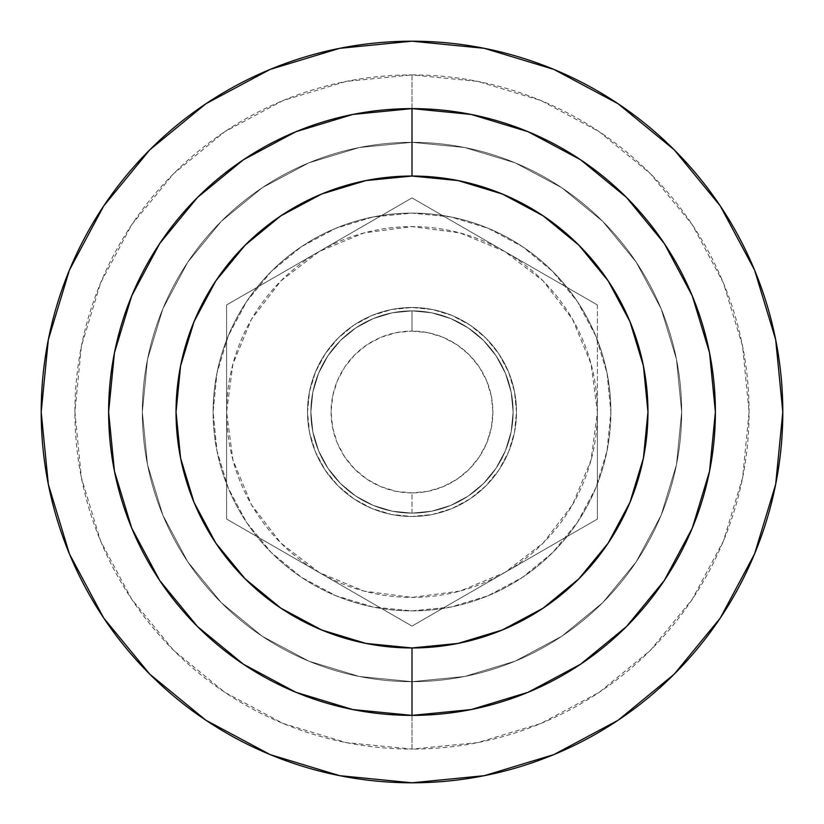 <?xml version="1.0" encoding="UTF-8"?>
<svg xmlns="http://www.w3.org/2000/svg" width="824" height="824" viewBox="0 0 824 824"><rect width="100%" height="100%" fill="white"/><g stroke="black" fill="none" stroke-linecap="round" stroke-linejoin="round"><path stroke-width="0.62" stroke-dasharray="4.12 3.09" d="M412 513.125L412 492.907A80.906 80.906 0 0 0 492.907 412A80.906 80.906 0 0 0 412 331.094L412 310.875A101.125 101.125 0 0 1 513.125 412A101.125 101.125 0 0 1 412 513.125A101.125 101.125 0 0 0 513.125 412A101.125 101.125 0 0 0 412 310.875A101.125 101.125 0 0 1 513.125 412A101.125 101.125 0 0 1 412 513.125A101.125 101.125 0 0 1 310.875 412A101.125 101.125 0 0 1 412 310.875A101.125 101.125 0 0 0 310.875 412A101.125 101.125 0 0 0 412 513.125L431.724 511.189L450.697 505.431L468.187 496.089L483.513 483.513L496.089 468.187L505.431 450.697L511.189 431.724L513.125 412L511.189 392.276L505.431 373.303L496.089 355.813L483.513 340.487L468.187 327.911L450.697 318.569L431.724 312.811L412 310.875L392.276 312.811L373.303 318.569L355.813 327.911L340.487 340.487L327.911 355.813L318.569 373.303L312.811 392.276L310.875 412L312.811 431.724L318.569 450.697L327.911 468.187L340.487 483.513L355.813 496.089L373.303 505.431L392.276 511.189L412 513.125A101.125 101.125 0 0 1 310.875 412A101.125 101.125 0 0 1 412 310.875L412 331.094L427.78 332.649L442.962 337.253L456.949 344.731L469.206 354.794L479.269 367.051L486.747 381.038L491.351 396.22L492.907 412L491.351 427.78L486.747 442.962L479.269 456.949L469.206 469.206L456.949 479.269L442.962 486.747L427.78 491.351L412 492.907L396.22 491.351L381.038 486.747L367.051 479.269L354.794 469.206L344.731 456.949L337.253 442.962L332.649 427.78L331.094 412L332.649 396.22L337.253 381.038L344.731 367.051L354.794 354.794L367.051 344.731L381.038 337.253L396.22 332.649L412 331.094A80.906 80.906 0 0 0 331.094 412A80.906 80.906 0 0 0 412 492.907L412 513.125L431.724 511.189L450.697 505.431L468.187 496.089L483.513 483.513L496.089 468.187L505.431 450.697L511.189 431.724L513.125 412A101.125 101.125 0 0 0 412 310.875A101.125 101.125 0 0 0 310.875 412A101.125 101.125 0 0 1 412 310.875A101.125 101.125 0 0 1 513.125 412L511.189 392.276L505.431 373.303L496.089 355.813L483.513 340.487L468.187 327.911L450.697 318.569L431.724 312.811L412 310.875L392.276 312.811L373.303 318.569L355.813 327.911L340.487 340.487L327.911 355.813L318.569 373.303L312.811 392.276L310.875 412L312.811 431.724L318.569 450.697L327.911 468.187L340.487 483.513L355.813 496.089L373.303 505.431L392.276 511.189L412 513.125L431.724 511.189L450.697 505.431L468.187 496.089L483.513 483.513L496.089 468.187L505.431 450.697L511.189 431.724L513.125 412L511.189 392.276L505.431 373.303L496.089 355.813L483.513 340.487L468.187 327.911L450.697 318.569L431.724 312.811L412 310.875L392.276 312.811L373.303 318.569L355.813 327.911L340.487 340.487L327.911 355.813L318.569 373.303L312.811 392.276L310.875 412L312.811 431.724L318.569 450.697L327.911 468.187L340.487 483.513L355.813 496.089L373.303 505.431L392.276 511.189L412 513.125L431.724 511.189L450.697 505.431L468.187 496.089L483.513 483.513L496.089 468.187L505.431 450.697L511.189 431.724L513.125 412A101.125 101.125 0 0 1 412 513.125A101.125 101.125 0 0 1 310.875 412A101.125 101.125 0 0 0 412 513.125A101.125 101.125 0 0 0 513.125 412A101.125 101.125 0 0 1 412 513.125A101.125 101.125 0 0 1 310.875 412A101.125 101.125 0 0 0 412 513.125A101.125 101.125 0 0 0 513.125 412L511.189 392.276L505.431 373.303L496.089 355.813L483.513 340.487L468.187 327.911L450.697 318.569L431.724 312.811L412 310.875L392.276 312.811L373.303 318.569L355.813 327.911L340.487 340.487L327.911 355.813L318.569 373.303L312.811 392.276L310.875 412L312.811 431.724L318.569 450.697L327.911 468.187L340.487 483.513L355.813 496.089L373.303 505.431L392.276 511.189L412 513.125L431.724 511.189L450.697 505.431L468.187 496.089L483.513 483.513L496.089 468.187L505.431 450.697L511.189 431.724L513.125 412L511.189 392.276L505.431 373.303L496.089 355.813L483.513 340.487L468.187 327.911L450.697 318.569L431.724 312.811L412 310.875L392.276 312.811L373.303 318.569L355.813 327.911L340.487 340.487L327.911 355.813L318.569 373.303L312.811 392.276L310.875 412L312.811 431.724L318.569 450.697L327.911 468.187L340.487 483.513L355.813 496.089L373.303 505.431L392.276 511.189L412 513.125M412 74.912A337.088 337.088 0 0 1 749.088 412A337.088 337.088 0 0 1 412 749.088L412 647.963A235.963 235.963 0 0 0 647.963 412A235.963 235.963 0 0 0 412 176.037L412 74.912L346.234 81.391L283.003 100.569L224.725 131.716L173.637 173.637L131.716 224.725L100.569 283.003L81.391 346.234L74.912 412L81.391 477.766L100.569 540.997L131.716 599.275L173.637 650.363L224.725 692.284L283.003 723.431L346.234 742.609L412 749.088L477.766 742.609L540.997 723.431L599.275 692.284L650.363 650.363L692.284 599.275L723.431 540.997L742.609 477.766L749.088 412L742.609 346.234L723.431 283.003L692.284 224.725L650.363 173.637L599.275 131.716L540.997 100.569L477.766 81.391L412 74.912L412 176.037A235.963 235.963 0 0 1 647.963 412A235.963 235.963 0 0 1 412 647.963A235.963 235.963 0 0 0 647.963 412A235.963 235.963 0 0 0 412 176.037L458.031 180.569L502.3 194L543.098 215.806L578.85 245.15L608.194 280.902L630 321.7L643.431 365.969L647.963 412L643.431 458.031L630 502.3L608.194 543.098L578.85 578.85L543.098 608.194L502.3 630L458.031 643.431L412 647.963L365.969 643.431L321.7 630L280.902 608.194L245.15 578.85L215.806 543.098L194 502.3L180.569 458.031L176.037 412L180.569 365.969L194 321.7L215.806 280.902L245.15 245.15L280.902 215.806L321.7 194L365.969 180.569L412 176.037A235.963 235.963 0 0 0 176.037 412A235.963 235.963 0 0 0 412 647.963A235.963 235.963 0 0 1 176.037 412A235.963 235.963 0 0 1 412 176.037A235.963 235.963 0 0 0 176.037 412A235.963 235.963 0 0 0 412 647.963L412 749.088A337.088 337.088 0 0 1 74.912 412A337.088 337.088 0 0 1 412 74.912M618.103 720.238L553.903 754.578L484.337 775.672L412 782.8A370.8 370.8 0 0 0 782.8 412A370.8 370.8 0 0 0 412 41.2L484.337 48.328L553.903 69.422L618.01 103.69M412 681.675A269.675 269.675 0 0 0 681.675 412A269.675 269.675 0 0 0 412 142.325A269.675 269.675 0 0 1 681.675 412A269.675 269.675 0 0 1 412 681.675L359.388 676.494L308.804 661.147L262.176 636.221L221.316 602.684L187.779 561.824L162.853 515.196L147.506 464.612L142.325 412L147.506 359.388L162.853 308.804L187.779 262.176L221.316 221.316L262.176 187.779L308.804 162.853L359.388 147.506L412 142.325L464.612 147.506L515.196 162.853L561.824 187.779L602.684 221.316L636.221 262.176L661.147 308.804L676.494 359.388L681.675 412L676.494 464.612L661.147 515.196L636.221 561.824L602.684 602.684L561.824 636.221L515.196 661.147L464.612 676.494L412 681.675A269.675 269.675 0 0 1 142.325 412A269.675 269.675 0 0 1 412 142.325A269.675 269.675 0 0 0 142.325 412A269.675 269.675 0 0 0 412 681.675L464.612 676.494L515.196 661.147L561.824 636.221L602.684 602.684L636.221 561.824L661.147 515.196L676.494 464.612L681.675 412L676.494 359.388L661.147 308.804L636.221 262.176L602.684 221.316L561.824 187.779L515.196 162.853L464.612 147.506L412 142.325L359.388 147.506L308.804 162.853L262.176 187.779L221.316 221.316L187.779 262.176L162.853 308.804L147.506 359.388L142.325 412L147.506 464.612L162.853 515.196L187.779 561.824L221.316 602.684L262.176 636.221L308.804 661.147L359.388 676.494L412 681.675L359.388 676.494L308.804 661.147L262.176 636.221L221.316 602.684L187.779 561.824L162.853 515.196L147.506 464.612L142.325 412A269.675 269.675 0 0 0 412 681.675A269.675 269.675 0 0 0 681.675 412A269.675 269.675 0 0 1 412 681.675A269.675 269.675 0 0 1 142.325 412L147.506 359.388L162.853 308.804L187.779 262.176L221.316 221.316L262.176 187.779L308.804 162.853L359.388 147.506L412 142.325L464.612 147.506L515.196 162.853L561.824 187.779L602.684 221.316L636.221 262.176L661.147 308.804L676.494 359.388L681.675 412L676.494 464.612L661.147 515.196L636.221 561.824L602.684 602.684L561.824 636.221L515.196 661.147L464.612 676.494L412 681.675L359.388 676.494L308.804 661.147L262.176 636.221L221.316 602.684L187.779 561.824L162.853 515.196L147.506 464.612L142.325 412L147.506 359.388L162.853 308.804L187.779 262.176L221.316 221.316L262.176 187.779L308.804 162.853L359.388 147.506L412 142.325L464.612 147.506L515.196 162.853L561.824 187.779L602.684 221.316L636.221 262.176L661.147 308.804L676.494 359.388L681.675 412L676.494 464.612L661.147 515.196L636.221 561.824L602.684 602.684L561.824 636.221L515.196 661.147L464.612 676.494L412 681.675M720.238 205.897L754.578 270.097L775.672 339.663L782.8 412L775.672 484.337L754.578 553.903L720.31 618.01M149.803 149.803L205.99 103.69L270.097 69.422L339.663 48.328L412 41.2A370.8 370.8 0 0 0 41.2 412A370.8 370.8 0 0 0 412 782.8L339.663 775.672L270.097 754.578L205.99 720.31M103.762 618.103L69.422 553.903L48.328 484.337L41.2 412L48.328 339.663L69.422 270.097L103.69 205.99M142.325 412A269.675 269.675 0 0 1 412 142.325A269.675 269.675 0 0 1 681.675 412A269.675 269.675 0 0 0 412 142.325A269.675 269.675 0 0 0 142.325 412M516.494 412A104.494 104.494 0 0 0 412 307.507A104.494 104.494 0 0 0 307.507 412A104.494 104.494 0 0 1 412 307.507A104.494 104.494 0 0 1 516.494 412L514.495 391.616L508.542 372.015L498.891 353.939L485.892 338.108L470.061 325.109L451.985 315.458L432.384 309.505L412 307.507L391.616 309.505L372.015 315.458L353.939 325.109L338.108 338.108L325.109 353.939L315.458 372.015L309.505 391.616L307.507 412L309.505 432.384L315.458 451.985L325.109 470.061L338.108 485.892L353.939 498.891L372.015 508.542L391.616 514.495L412 516.494L432.384 514.495L451.985 508.542L470.061 498.891L485.892 485.892L498.891 470.061L508.542 451.985L514.495 432.384L516.494 412L514.495 391.616L508.542 372.015L498.891 353.939L485.892 338.108L470.061 325.109L451.985 315.458L432.384 309.505L412 307.507L391.616 309.505L372.015 315.458L353.939 325.109L338.108 338.108L325.109 353.939L315.458 372.015L309.505 391.616L307.507 412L309.505 432.384L315.458 451.985L325.109 470.061L338.108 485.892L353.939 498.891L372.015 508.542L391.616 514.495L412 516.494L432.384 514.495L451.985 508.542L470.061 498.891L485.892 485.892L498.891 470.061L508.542 451.985L514.495 432.384L516.494 412A104.494 104.494 0 0 1 412 516.494A104.494 104.494 0 0 1 307.507 412A104.494 104.494 0 0 0 412 516.494A104.494 104.494 0 0 0 516.494 412M610.883 412A198.883 198.883 0 0 1 412 610.883A198.883 198.883 0 0 1 213.117 412A198.883 198.883 0 0 0 412 610.883A198.883 198.883 0 0 0 610.883 412L607.061 450.8L595.742 488.107L577.366 522.498L552.636 552.636L522.498 577.366L488.107 595.742L450.8 607.061L412 610.883L373.2 607.061L335.893 595.742L301.502 577.366L271.364 552.636L246.633 522.498L228.258 488.107L216.939 450.8L213.117 412L216.939 373.2L228.258 335.893L246.633 301.502L271.364 271.364L301.502 246.633L335.893 228.258L373.2 216.939L412 213.117L450.8 216.939L488.107 228.258L522.498 246.633L552.636 271.364L577.366 301.502L595.742 335.893L607.061 373.2L610.883 412L607.061 450.8L595.742 488.107L577.366 522.498L552.636 552.636L522.498 577.366L488.107 595.742L450.8 607.061L412 610.883L373.2 607.061L335.893 595.742L301.502 577.366L271.364 552.636L246.633 522.498L228.258 488.107L216.939 450.8L213.117 412L216.939 373.2L228.258 335.893L246.633 301.502L271.364 271.364L301.502 246.633L335.893 228.258L373.2 216.939L412 213.117L450.8 216.939L488.107 228.258L522.498 246.633L552.636 271.364L577.366 301.502L595.742 335.893L607.061 373.2L610.883 412A198.883 198.883 0 0 0 412 213.117A198.883 198.883 0 0 0 213.117 412A198.883 198.883 0 0 1 412 213.117A198.883 198.883 0 0 1 610.883 412M319.3 572.556L280.902 543.098L251.444 504.7L232.914 459.988L226.6 412L232.914 364.012L251.444 319.3L280.902 280.902L319.3 251.444L364.012 232.914L412 226.6L459.988 232.914L504.7 251.444L543.098 280.902L572.556 319.3L591.086 364.012L597.4 412L591.086 459.988L572.556 504.7L543.098 543.098L504.7 572.556L459.988 591.086L412 597.4L364.012 591.086L319.3 572.556L226.6 519.038L226.6 304.962L412 197.915L597.4 304.962L597.4 519.038L412 626.086L226.6 519.038L412 626.086L597.4 519.038L412 626.086L226.6 519.038L226.6 304.962L226.6 519.038L226.6 304.962L412 197.915L226.6 304.962L412 197.915L597.4 304.962L412 197.915L597.4 304.962L597.4 412A185.4 185.4 0 0 0 319.3 251.444A185.4 185.4 0 0 0 319.3 572.556A185.4 185.4 0 0 0 597.4 412L597.4 519.038L412 626.086L319.3 572.556M513.125 412A101.125 101.125 0 0 0 412 310.875A101.125 101.125 0 0 0 310.875 412A101.125 101.125 0 0 1 412 310.875A101.125 101.125 0 0 1 513.125 412"/><path stroke-width="1.24" d="M412 715.386A303.387 303.387 0 0 0 715.386 412A303.387 303.387 0 0 0 412 108.614L412 176.037A235.963 235.963 0 0 1 647.963 412A235.963 235.963 0 0 1 412 647.963L412 715.386L352.816 709.557L295.898 692.284L243.451 664.257L197.472 626.528L159.743 580.549L131.716 528.102L114.443 471.184L108.614 412L114.443 352.816L131.716 295.898L159.743 243.451L197.472 197.472L243.451 159.743L295.898 131.716L352.816 114.443L412 108.614L471.184 114.443L528.102 131.716L580.549 159.743L626.528 197.472L664.257 243.451L692.284 295.898L709.557 352.816L715.386 412L709.557 471.184L692.284 528.102L664.257 580.549L626.528 626.528L580.549 664.257L528.102 692.284L471.184 709.557L412 715.386L412 647.963L458.031 643.431L502.3 630L543.098 608.194L578.85 578.85L608.194 543.098L630 502.3L643.431 458.031L647.963 412L643.431 365.969L630 321.7L608.194 280.902L578.85 245.15L543.098 215.806L502.3 194L458.031 180.569L412 176.037L365.969 180.569L321.7 194L280.902 215.806L245.15 245.15L215.806 280.902L194 321.7L180.569 365.969L176.037 412L180.569 458.031L194 502.3L215.806 543.098L245.15 578.85L280.902 608.194L321.7 630L365.969 643.431L412 647.963A235.963 235.963 0 0 1 176.037 412A235.963 235.963 0 0 1 412 176.037L412 108.614A303.387 303.387 0 0 0 108.614 412A303.387 303.387 0 0 0 412 715.386M618.01 103.69L674.197 149.803L618.01 103.69L553.903 69.422L484.337 48.328L412 41.2A370.8 370.8 0 0 1 782.8 412A370.8 370.8 0 0 1 412 782.8A370.8 370.8 0 0 1 41.2 412A370.8 370.8 0 0 1 412 41.2L339.663 48.328L270.097 69.422L205.99 103.69L149.803 149.803L103.69 205.99L149.803 149.803M720.31 618.01L674.197 674.197L720.31 618.01L754.578 553.903L775.672 484.337L782.8 412L775.672 339.663L754.578 270.097L720.31 205.99L674.197 149.803L720.238 205.897M205.99 720.31L149.803 674.197L205.99 720.31L270.097 754.578L339.663 775.672L412 782.8L484.337 775.672L553.903 754.578L618.01 720.31L674.197 674.197L618.103 720.238M103.69 205.99L69.422 270.097L48.328 339.663L41.2 412L48.328 484.337L69.422 553.903L103.69 618.01L149.803 674.197L103.762 618.103"/></g></svg>
